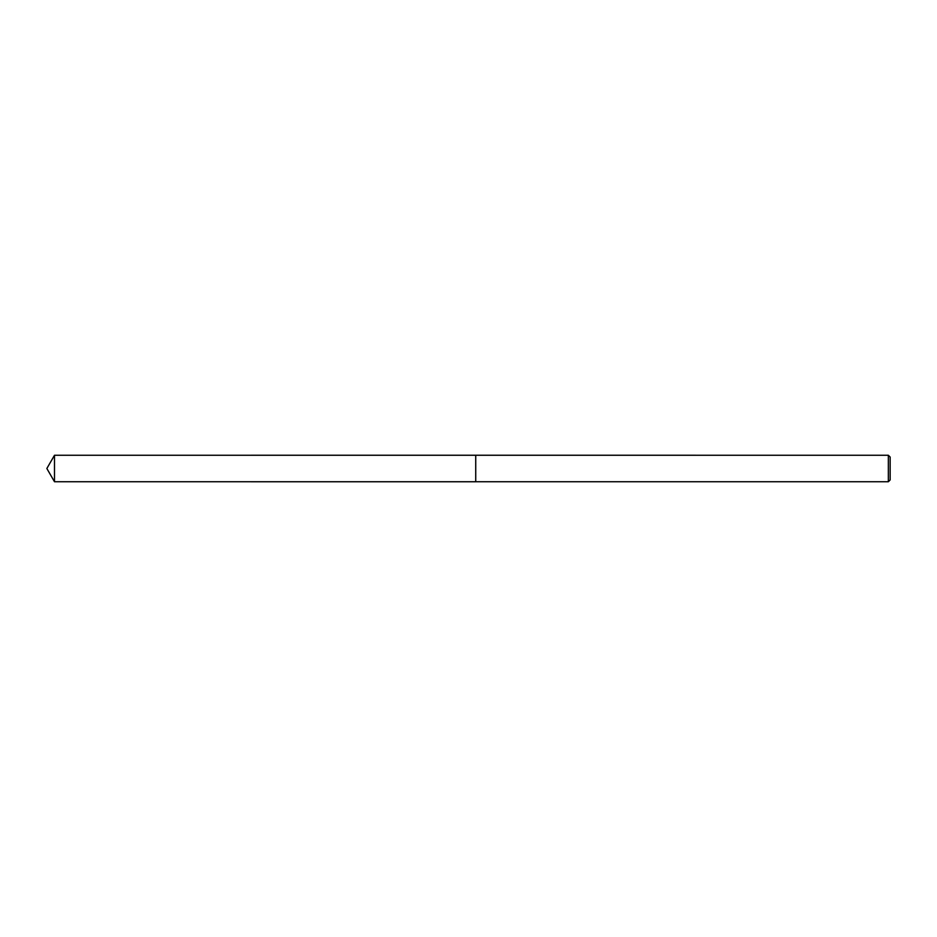<?xml version="1.0" encoding="UTF-8"?>
<svg xmlns="http://www.w3.org/2000/svg" width="937" height="937" viewBox="0 0 937 937"><rect width="100%" height="100%" fill="white"/><g stroke="black" fill="none" stroke-linecap="round" stroke-linejoin="round"><path stroke-width="1.41" d="M475.738 481.747L475.727 455.241L888.346 455.253L890.15 457.057L890.15 479.943L888.346 481.747L475.738 481.747L475.738 455.253M888.346 481.747L888.346 455.253M54.498 481.747L54.498 455.253L475.727 455.241L475.727 481.759L54.498 481.747L46.85 468.5L54.498 455.253"/></g></svg>
